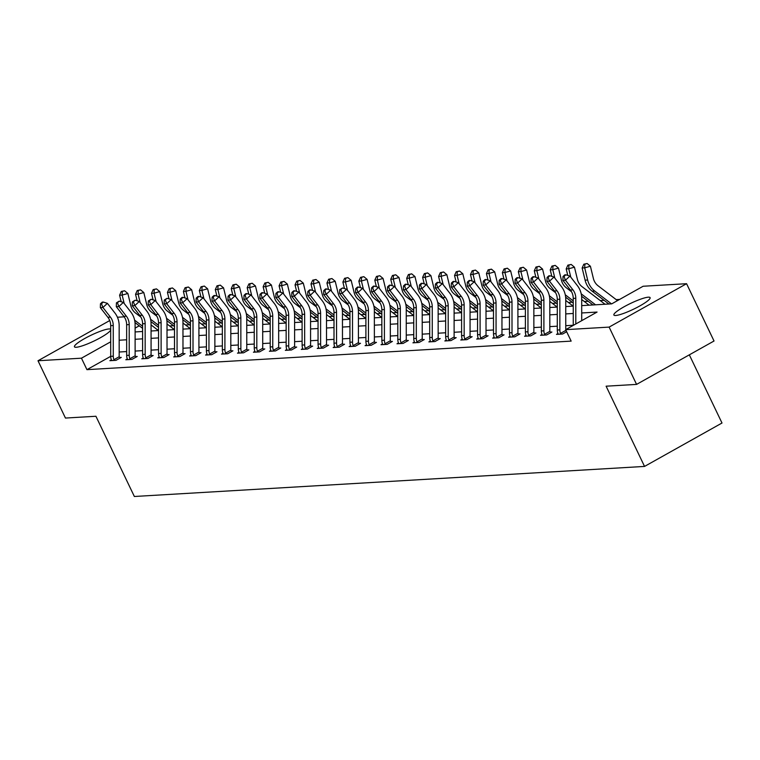 <?xml version="1.0" encoding="UTF-8"?>
<svg xmlns="http://www.w3.org/2000/svg" width="760" height="760" viewBox="0 0 760 760"><rect width="100%" height="100%" fill="white"/><g stroke="black" fill="none" stroke-linecap="round" stroke-linejoin="round"><path stroke-width="1.14" d="M615.676 315.485A20.092 3.249 154.4 0 1 613.88 315.01A20.092 3.249 154.4 0 1 627.228 305.083A20.092 3.249 154.4 0 1 648.327 297.179A20.092 3.249 154.4 0 1 650.114 297.654A20.092 3.249 154.4 0 1 636.775 307.581A20.092 3.249 154.4 0 1 615.676 315.485M110.694 329.983A20.092 3.249 154.4 0 1 96.007 340.052A20.092 3.249 154.4 0 1 76.247 347.263A20.092 3.249 154.4 0 1 74.461 346.798A20.092 3.249 154.4 0 1 87.799 336.86A20.092 3.249 154.4 0 1 108.908 328.966A20.092 3.249 154.4 0 1 110.694 329.441L110.694 329.441M689.329 354.844L722 423.016L644.547 466.421L134.358 496.489L95.921 416.262L65.455 418.057L38 360.753L109.725 320.558M117.42 317.233L124.174 316.834M139.336 315.941L140.125 315.894M155.287 315.001L156.075 314.953M619.619 299.421L616.189 299.63M604.124 300.342L600.239 300.57M588.173 301.283L584.288 301.511M572.223 302.214L568.337 302.452M556.272 303.154L552.387 303.392M540.332 304.095L536.436 304.323M524.381 305.035L520.486 305.263M508.431 305.976L504.545 306.204M492.48 306.916L488.594 307.144M476.529 307.857L472.644 308.085M460.579 308.798L456.693 309.026M444.628 309.738L440.743 309.966M428.678 310.678L424.792 310.906M412.727 311.619L408.842 311.847M396.777 312.559L392.891 312.787M380.827 313.5L376.941 313.728M364.885 314.44L360.99 314.668M348.935 315.372L345.04 315.609M332.984 316.312L329.099 316.549M317.034 317.252L313.148 317.481M301.084 318.193L297.198 318.421M285.133 319.133L281.248 319.361M269.183 320.074L265.297 320.302M253.232 321.014L249.347 321.242M237.281 321.955L233.396 322.183M221.331 322.895L217.445 323.123M205.38 323.836L201.495 324.064M189.439 324.776L185.544 325.005M173.489 325.717L169.594 325.945M581.704 305.624L611.724 303.848L643.121 286.254L686.575 283.698L609.121 327.104L565.668 329.659L597.065 312.065L581.704 312.968M609.121 327.104L636.576 384.398L714.029 341.002L686.575 283.698M158.545 329.526L157.719 329.992M111.549 360.591L111.359 359.851A9.015 8.274 -93.4 0 1 110.713 356.345L86.944 369.654L571.159 341.116L565.668 329.659M573.249 325.251L565.763 325.688M557.298 326.192L549.812 326.629M541.348 327.132L533.862 327.57M525.397 328.073L517.911 328.51M509.447 329.013L501.97 329.45M493.497 329.954L486.02 330.391M477.555 330.894L470.07 331.331M461.605 331.835L454.119 332.272M445.654 332.766L438.168 333.212M429.704 333.706L422.218 334.153M413.753 334.647L406.267 335.094M397.803 335.587L390.317 336.034M381.852 336.528L374.366 336.974M365.902 337.469L358.416 337.915M349.952 338.409L342.466 338.846M334.001 339.349L326.524 339.786M318.05 340.29L310.574 340.727M302.1 341.231L294.623 341.667M286.159 342.171L278.673 342.608M270.209 343.111L262.723 343.548M254.258 344.052L246.772 344.489M238.307 344.992L230.821 345.43M222.357 345.933L214.871 346.37M206.406 346.864L198.92 347.31M190.456 347.805L182.97 348.251M174.505 348.745L167.019 349.191M158.555 349.685L151.078 350.132M142.605 350.626L135.128 351.072M126.654 351.566L119.177 352.013M111.368 359.869L109.886 360.687L116.023 360.325L121.258 357.399L119.596 357.494M130.311 359.49L129.865 358.758A9.015 8.274 -93.4 0 1 129.219 355.262L129.2 324.577A12.882 11.818 86.6 0 0 126.369 316.188L118.854 306.536L116.299 306.688L123.814 316.341A12.882 11.818 86.6 0 1 126.644 324.729L126.663 355.404A9.015 8.274 -93.4 0 0 127.309 358.91L125.837 359.755L131.974 359.385L137.208 356.459L135.546 356.554M143.26 357.988L141.787 358.815L147.924 358.454L153.159 355.519L151.496 355.613M159.21 357.048L157.738 357.874L163.875 357.513L169.109 354.578L167.447 354.673M178.163 356.668L177.716 355.946A9.015 8.274 -93.4 0 1 177.07 352.44L177.052 321.755A12.882 11.818 86.6 0 0 174.211 313.367L166.706 303.715L164.15 303.867L171.655 313.519A12.882 11.818 86.6 0 1 174.496 321.908L174.505 352.592A9.015 8.274 -93.4 0 0 175.161 356.088L173.689 356.934L179.825 356.573L185.06 353.637L183.398 353.733M194.114 355.727L193.667 355.005A9.015 8.274 -93.4 0 1 193.011 351.5L193.002 320.815A12.882 11.818 86.6 0 0 190.161 312.426L182.656 302.774L180.101 302.926L187.606 312.578A12.882 11.818 86.6 0 1 190.446 320.967L190.456 351.652A9.015 8.274 -93.4 0 0 191.111 355.148L189.639 355.993L195.776 355.632L201.011 352.697L199.348 352.792M210.064 354.787L209.618 354.065A9.015 8.274 -93.4 0 1 208.962 350.559L208.952 319.874A12.882 11.818 86.6 0 0 206.112 311.486L198.607 301.834L196.052 301.986L203.556 311.638A12.882 11.818 86.6 0 1 206.387 320.026L206.406 350.712A9.015 8.274 -93.4 0 0 207.062 354.217L205.589 355.053L211.726 354.692L216.961 351.756L215.298 351.851M223.012 353.286L221.54 354.113L227.677 353.751L232.902 350.816L231.249 350.911M241.965 352.906L241.518 352.184A9.015 8.274 -93.4 0 1 240.863 348.678L240.844 317.993A12.882 11.818 86.6 0 0 238.013 309.605L230.508 299.962L227.952 300.105L235.457 309.757A12.882 11.818 86.6 0 1 238.288 318.145L238.307 348.83A9.015 8.274 -93.4 0 0 238.963 352.336L237.49 353.172L243.618 352.811L248.852 349.875L247.199 349.98M254.913 351.405L253.441 352.231L259.569 351.87L264.803 348.935L263.15 349.04M273.866 351.025L273.41 350.303A9.015 8.274 -93.4 0 1 272.764 346.798L272.745 316.113A12.882 11.818 86.6 0 0 269.914 307.733L262.399 298.081L259.844 298.233L267.358 307.876A12.882 11.818 86.6 0 1 270.19 316.264L270.209 346.949A9.015 8.274 -93.4 0 0 270.854 350.455L269.392 351.291L275.519 350.93L280.753 347.994L279.091 348.099M289.816 350.084L289.36 349.363A9.015 8.274 -93.4 0 1 288.714 345.857L288.695 315.181A12.882 11.818 86.6 0 0 285.865 306.793L278.35 297.141L275.794 297.293L283.309 306.935A12.882 11.818 86.6 0 1 286.14 315.324L286.159 346.009A9.015 8.274 -93.4 0 0 286.805 349.514L285.332 350.351L291.469 349.99L296.704 347.054L295.041 347.159M302.755 348.584L301.283 349.41L307.42 349.049L312.654 346.123L310.992 346.218M321.708 348.213L321.262 347.481A9.015 8.274 -93.4 0 1 320.615 343.976L320.596 313.3A12.882 11.818 86.6 0 0 317.756 304.912L310.251 295.26L307.695 295.412L315.2 305.064A12.882 11.818 86.6 0 1 318.041 313.452L318.06 344.128A9.015 8.274 -93.4 0 0 318.706 347.633L317.233 348.469L323.37 348.108L328.605 345.183L326.942 345.277M337.659 347.272L337.212 346.541A9.015 8.274 -93.4 0 1 336.566 343.035L336.547 312.36A12.882 11.818 86.6 0 0 333.706 303.971L326.202 294.32L323.646 294.471L331.151 304.123A12.882 11.818 86.6 0 1 333.991 312.512L334.01 343.188A9.015 8.274 -93.4 0 0 334.656 346.693L333.184 347.529L339.321 347.168L344.555 344.242L342.893 344.337M353.609 346.332L353.162 345.601A9.015 8.274 -93.4 0 1 352.516 342.095L352.498 311.419A12.882 11.818 86.6 0 0 349.657 303.031L342.152 293.379L339.596 293.531L347.101 303.183A12.882 11.818 86.6 0 1 349.942 311.572L349.952 342.247A9.015 8.274 -93.4 0 0 350.607 345.752L349.135 346.588L355.272 346.227L360.506 343.301L358.844 343.397M366.558 344.831L365.085 345.658L371.222 345.287L376.456 342.361L374.794 342.456M382.508 343.89L381.035 344.717L387.173 344.356L392.407 341.42L390.744 341.515M401.46 343.51L401.014 342.779A9.015 8.274 -93.4 0 1 400.358 339.283L400.339 308.598A12.882 11.818 86.6 0 0 397.508 300.209L390.003 290.558L387.448 290.709L394.953 300.361A12.882 11.818 86.6 0 1 397.784 308.75L397.803 339.435A9.015 8.274 -93.4 0 0 398.459 342.931L396.986 343.776L403.123 343.416L408.348 340.48L406.695 340.575M417.411 342.57L416.964 341.848A9.015 8.274 -93.4 0 1 416.309 338.342L416.29 307.658A12.882 11.818 86.6 0 0 413.459 299.269L405.954 289.617L403.398 289.769L410.903 299.421A12.882 11.818 86.6 0 1 413.734 307.809L413.753 338.494A9.015 8.274 -93.4 0 0 414.409 341.99L412.937 342.836L419.064 342.475L424.298 339.54L422.645 339.635M433.361 341.63L432.905 340.908A9.015 8.274 -93.4 0 1 432.259 337.402L432.24 306.717A12.882 11.818 86.6 0 0 429.409 298.328L421.904 288.676L419.349 288.828L426.854 298.481A12.882 11.818 86.6 0 1 429.685 306.869L429.704 337.554A9.015 8.274 -93.4 0 0 430.35 341.05L428.887 341.895L435.014 341.534L440.249 338.599L438.596 338.694M446.31 340.128L444.837 340.955L450.965 340.594L456.199 337.659L454.546 337.753M465.262 339.748L464.806 339.026A9.015 8.274 -93.4 0 1 464.16 335.521L464.141 304.836A12.882 11.818 86.6 0 0 461.31 296.447L453.796 286.805L451.24 286.947L458.755 296.599A12.882 11.818 86.6 0 1 461.586 304.988L461.605 335.673A9.015 8.274 -93.4 0 0 462.251 339.178L460.778 340.014L466.916 339.653L472.15 336.718L470.487 336.822M481.203 338.808L480.757 338.086A9.015 8.274 -93.4 0 1 480.111 334.58L480.092 303.895A12.882 11.818 86.6 0 0 477.261 295.507L469.747 285.865L467.191 286.007L474.705 295.659A12.882 11.818 86.6 0 1 477.536 304.048L477.555 334.733A9.015 8.274 -93.4 0 0 478.202 338.238L476.729 339.074L482.866 338.713L488.1 335.777L486.438 335.882M497.154 337.867L496.707 337.145A9.015 8.274 -93.4 0 1 496.061 333.64L496.042 302.955A12.882 11.818 86.6 0 0 493.202 294.576L485.697 284.924L483.141 285.076L490.647 294.719A12.882 11.818 86.6 0 1 493.487 303.107L493.506 333.792A9.015 8.274 -93.4 0 0 494.152 337.298L492.679 338.133L498.817 337.772L504.051 334.837L502.389 334.941M513.105 336.927L512.658 336.205A9.015 8.274 -93.4 0 1 512.012 332.699L511.993 302.024A12.882 11.818 86.6 0 0 509.153 293.635L501.647 283.983L499.092 284.135L506.597 293.778A12.882 11.818 86.6 0 1 509.438 302.166L509.456 332.851A9.015 8.274 -93.4 0 0 510.103 336.357L508.63 337.193L514.767 336.832L520.001 333.897L518.339 334.001M526.053 335.426L524.581 336.252L530.717 335.891L535.952 332.956L534.289 333.06M545.005 335.055L544.559 334.324A9.015 8.274 -93.4 0 1 543.903 330.819L543.894 300.143A12.882 11.818 86.6 0 0 541.053 291.755L533.548 282.102L530.993 282.255L538.498 291.906A12.882 11.818 86.6 0 1 541.339 300.295L541.348 330.97A9.015 8.274 -93.4 0 0 542.003 334.476L540.531 335.312L546.668 334.951L551.903 332.025L550.24 332.12M560.956 334.115L560.51 333.383A9.015 8.274 -93.4 0 1 559.854 329.878L559.844 299.202A12.882 11.818 86.6 0 0 557.004 290.814L549.499 281.162L546.943 281.314L554.448 290.966A12.882 11.818 86.6 0 1 557.279 299.354L557.298 330.03A9.015 8.274 -93.4 0 0 557.954 333.535L556.481 334.372L562.619 334.01L566.665 331.74M636.576 384.398L606.109 386.194L644.547 466.421M86.944 369.654L81.453 358.188L38 360.753M110.703 341.8L81.453 358.188M573.239 313.471L565.753 313.909M557.289 314.412L549.812 314.849M541.339 315.343L533.862 315.79M525.397 316.284L517.911 316.73M509.447 317.224L501.961 317.67M493.497 318.165L486.01 318.611M477.546 319.105L470.06 319.551M461.595 320.045L454.109 320.492M445.645 320.986L438.159 321.423M429.695 321.926L422.209 322.363M413.744 322.867L406.258 323.304M397.793 323.808L390.308 324.244M381.843 324.748L374.366 325.185M365.892 325.688L358.416 326.125M349.952 326.629L342.466 327.066M334.001 327.57L326.515 328.006M318.05 328.51L310.565 328.947M302.1 329.441L294.614 329.887M286.149 330.381L278.663 330.828M270.199 331.322L262.713 331.769M254.248 332.262L246.762 332.709M238.298 333.203L230.812 333.649M222.347 334.144L214.861 334.59M206.397 335.084L198.92 335.521M190.446 336.024L182.97 336.462M174.505 336.965L167.019 337.402M158.555 337.905L151.069 338.342M142.605 338.846L135.118 339.283M126.654 339.786L119.168 340.224M135.109 331.94L142.595 331.493M151.059 330.999L158.545 330.552M167.01 330.058L174.496 329.612M182.96 329.118L190.446 328.681M198.911 328.177L206.397 327.74M214.861 327.237L222.347 326.8M230.812 326.297L238.298 325.859M246.762 325.356L254.248 324.919M262.713 324.416L270.199 323.978M278.663 323.475L286.14 323.038M294.614 322.534L302.091 322.097M310.555 321.594L318.041 321.157M326.505 320.663L333.991 320.216M342.456 319.722L349.942 319.276M358.406 318.782L365.892 318.335M374.357 317.841L381.843 317.395M390.308 316.901L397.793 316.454M406.258 315.96L413.744 315.514M422.209 315.02L429.695 314.583M438.159 314.079L445.645 313.642M454.109 313.139L461.586 312.702M470.06 312.198L477.536 311.762M486.01 311.258L493.487 310.821M501.951 310.317L509.438 309.88M517.902 309.377L525.388 308.94M533.852 308.437L541.339 307.999M549.803 307.505L557.289 307.059M565.753 306.565L573.239 306.118M139.251 325.802L135.109 328.12M114.37 360.43L113.914 359.698A9.015 8.274 -93.4 0 1 113.269 356.193L113.249 325.517A12.882 11.818 86.6 0 0 110.418 317.129L102.904 307.477L100.348 307.629L107.863 317.281L110.418 317.129M101.488 303.715L103.293 302.062L102.267 302.119L100.472 303.772L101.488 303.715L102.904 307.477L107.397 303.344L114.912 312.997A19.313 17.727 -93.4 0 1 119.159 325.574L119.177 356.26A2.575 2.365 86.6 0 0 119.215 356.734L120.004 358.102M113.269 356.193L110.713 356.345L110.694 325.669A12.882 11.818 86.6 0 0 107.863 317.281M113.914 359.698L119.215 356.734M107.397 303.344L103.293 302.062M100.472 303.772L100.348 307.629M140.904 317.138L135.527 313.034A12.882 11.818 -93.4 0 1 130.825 305.691L127.87 293.493L122.151 295.079L124.193 303.487M122.312 291.403L124.602 290.767L121.286 291.46L122.312 291.403L122.151 295.079L119.596 295.231L121.172 301.729M135.005 322.563L142.595 328.367M134.625 320.169L142.595 326.258M158.46 330.562L151.059 324.9M119.596 295.231L121.286 291.46M124.602 290.767L127.87 293.493M127.309 358.91L127.499 359.651M117.439 302.774L119.234 301.122L116.422 302.841L117.439 302.774L118.854 306.536L123.348 302.404L130.853 312.056A19.313 17.727 -93.4 0 1 135.109 324.634L135.128 355.319A2.575 2.365 86.6 0 0 135.166 355.794L135.954 357.162M129.865 358.758L135.166 355.794M123.348 302.404L119.234 301.122M116.422 302.841L116.299 306.688M146.262 358.549L145.816 357.817A9.015 8.274 -93.4 0 1 145.169 354.322L145.15 323.637A12.882 11.818 86.6 0 0 142.31 315.248L134.805 305.596L132.25 305.748L139.755 315.4L142.31 315.248M139.755 315.4A12.882 11.818 86.6 0 1 142.595 323.788L142.614 354.464A9.015 8.274 -93.4 0 0 143.26 357.969L143.45 358.71M133.389 301.834L135.185 300.181L132.373 301.901L133.389 301.834L134.805 305.596L139.298 301.463L146.803 311.115A19.313 17.727 -93.4 0 1 151.059 323.694L151.078 354.378A2.575 2.365 86.6 0 0 151.116 354.853L151.905 356.221M145.816 357.817L151.116 354.853M139.298 301.463L135.185 300.181M132.373 301.901L132.25 305.748M156.855 316.198L151.477 312.094A12.882 11.818 -93.4 0 1 146.775 304.75L143.811 292.552L138.101 294.139L140.144 302.547M138.263 290.462L140.543 289.826L137.237 290.519L138.263 290.462L138.101 294.139L135.546 294.291L137.123 300.789M150.955 321.623L158.545 327.427M150.575 319.228L158.545 325.318M174.41 329.622L167.01 323.969M135.546 294.291L137.237 290.519M140.543 289.826L143.811 292.552M172.805 315.257L167.428 311.153A12.882 11.818 -93.4 0 1 162.725 303.81L159.761 291.612L154.052 293.198L156.094 301.615M154.214 289.522L156.493 288.885L153.188 289.579L154.214 289.522L154.052 293.198L151.496 293.351L153.073 299.849M166.905 320.682L174.496 326.486M166.525 318.288L174.496 324.377M190.361 328.681L182.96 323.028M151.496 293.351L153.188 289.579M156.493 288.885L159.761 291.612M162.213 357.608L161.766 356.877A9.015 8.274 -93.4 0 1 161.12 353.381L161.101 322.696A12.882 11.818 86.6 0 0 158.261 314.308L150.755 304.655L148.2 304.808L155.705 314.459L158.261 314.308M155.705 314.459A12.882 11.818 86.6 0 1 158.545 322.848L158.564 353.533A9.015 8.274 -93.4 0 0 159.21 357.029L159.4 357.77M149.34 300.894L151.136 299.24L148.314 300.96L149.34 300.894L150.755 304.655L155.249 300.523L162.754 310.175A19.313 17.727 -93.4 0 1 167.01 322.753L167.029 353.438A2.575 2.365 86.6 0 0 167.067 353.913L167.855 355.281M161.766 356.877L167.067 353.913M155.249 300.523L151.136 299.24M148.314 300.96L148.2 304.808M175.161 356.088L175.351 356.829M165.291 299.953L167.086 298.3L164.264 300.019L165.291 299.953L166.706 303.715L171.2 299.582L178.704 309.234A19.313 17.727 -93.4 0 1 182.96 321.822L182.98 352.498A2.575 2.365 86.6 0 0 183.017 352.972L183.806 354.341M177.716 355.946L183.017 352.972M171.2 299.582L167.086 298.3M164.264 300.019L164.15 303.867M191.111 355.148L191.302 355.889L194.085 355.68M181.241 299.012L183.036 297.359L182.011 297.426L180.215 299.079L181.241 299.012L182.656 302.774L187.15 298.642L194.655 308.294A19.313 17.727 -93.4 0 1 198.911 320.881L198.93 351.557A2.575 2.365 86.6 0 0 198.968 352.032L199.747 353.4M193.667 355.005L198.968 352.032M187.15 298.642L183.036 297.359M180.215 299.079L180.101 302.926M188.755 314.317L183.379 310.213A12.882 11.818 -93.4 0 1 178.676 302.87L175.712 290.672L170.002 292.258L172.045 300.675M170.164 288.581L172.444 287.945L169.138 288.648L170.164 288.581L170.002 292.258L167.447 292.41L169.024 298.908M182.856 319.741L190.446 325.546M182.476 317.347L190.446 323.437M206.311 327.74L198.911 322.088M167.447 292.41L169.138 288.648M172.444 287.945L175.712 290.672M204.696 313.386L199.329 309.272A12.882 11.818 -93.4 0 1 194.626 301.929L191.662 289.731L185.953 291.317L187.995 299.734M186.114 287.641L188.394 287.014L185.089 287.707L186.114 287.641L185.953 291.317L183.398 291.469L184.975 297.967M198.806 318.801L206.397 324.606M198.427 316.407L206.397 322.506M222.262 326.8L214.861 321.147M183.398 291.469L185.089 287.707M188.394 287.014L191.662 289.731M220.647 312.445L215.28 308.332A12.882 11.818 -93.4 0 1 210.577 300.988L207.613 288.791L201.903 290.377L203.946 298.794M202.065 286.701L204.345 286.073L201.039 286.767L202.065 286.701L201.903 290.377L199.348 290.529L200.925 297.027M214.757 317.87L222.347 323.665M214.377 315.476L222.347 321.565M238.212 325.859L230.812 320.207M199.348 290.529L201.039 286.767M204.345 286.073L207.613 288.791M207.062 354.217L207.252 354.958M197.191 298.081L198.987 296.428L197.961 296.485L196.166 298.138L197.191 298.081L198.607 301.834L203.1 297.702L210.605 307.353A19.313 17.727 -93.4 0 1 214.861 319.941L214.871 350.616A2.575 2.365 86.6 0 0 214.918 351.091L215.697 352.459M209.618 354.065L214.918 351.091M203.1 297.702L198.987 296.428M196.166 298.138L196.052 301.986M236.597 311.505L231.23 307.391A12.882 11.818 -93.4 0 1 226.527 300.048L223.564 287.85L217.854 289.437L219.896 297.853M218.006 285.76L220.295 285.133L216.989 285.827L218.006 285.76L217.854 289.437L215.298 289.588L216.875 296.087M230.707 316.93L238.298 322.724M230.327 314.535L238.288 320.625M254.153 324.919L246.762 319.266M215.298 289.588L216.989 285.827M220.295 285.133L223.564 287.85M226.014 353.846L225.568 353.124A9.015 8.274 -93.4 0 1 224.912 349.619L224.893 318.934A12.882 11.818 86.6 0 0 222.062 310.545L214.557 300.903L212.002 301.045L219.507 310.697L222.062 310.545M219.507 310.697A12.882 11.818 86.6 0 1 222.338 319.086L222.357 349.771A9.015 8.274 -93.4 0 0 223.012 353.276L223.202 354.017M213.142 297.141L214.938 295.488L213.911 295.545L212.116 297.198L213.142 297.141L214.557 300.903L219.051 296.77L226.556 306.413A19.313 17.727 -93.4 0 1 230.812 319L230.821 349.676A2.575 2.365 86.6 0 0 230.869 350.151L231.648 351.519M225.568 353.124L230.869 350.151M219.051 296.77L214.938 295.488M212.116 297.198L212.002 301.045M252.548 310.565L247.171 306.451A12.882 11.818 -93.4 0 1 242.478 299.108L239.514 286.909L233.804 288.496L235.837 296.913M233.957 284.82L236.246 284.192L232.94 284.886L233.957 284.82L233.804 288.496L231.249 288.648L232.826 295.146M246.658 315.989L254.239 321.784M246.278 313.595L254.239 319.684M270.104 323.978L262.703 318.326M231.249 288.648L232.94 284.886M236.246 284.192L239.514 286.909M238.963 352.336L239.143 353.077M229.093 296.201L230.888 294.548L229.862 294.604L228.066 296.257L229.093 296.201L230.508 299.962L235.001 295.83L242.506 305.472A19.313 17.727 -93.4 0 1 246.753 318.06L246.772 348.735A2.575 2.365 86.6 0 0 246.81 349.21L247.598 350.578M241.518 352.184L246.81 349.21M235.001 295.83L230.888 294.548M228.066 296.257L227.952 300.105M268.498 309.624L263.122 305.51A12.882 11.818 -93.4 0 1 258.419 298.167L255.465 285.969L249.745 287.555L251.788 295.973M249.907 283.888L252.197 283.252L248.891 283.945L249.907 283.888L249.745 287.555L247.19 287.707L248.767 294.205M262.599 315.048L270.19 320.844M262.228 312.654L270.19 318.744M286.055 323.038L278.654 317.385M247.19 287.707L248.891 283.945M252.197 283.252L255.465 285.969M257.916 351.966L257.459 351.243A9.015 8.274 -93.4 0 1 256.813 347.738L256.794 317.053A12.882 11.818 86.6 0 0 253.963 308.665L246.458 299.022L243.903 299.174L251.408 308.816L253.963 308.665M251.408 308.816A12.882 11.818 86.6 0 1 254.239 317.205L254.258 347.89A9.015 8.274 -93.4 0 0 254.904 351.395L255.094 352.137M245.043 295.26L246.838 293.607L245.812 293.664L244.017 295.317L245.043 295.26L246.458 299.022L250.942 294.889L258.457 304.532A19.313 17.727 -93.4 0 1 262.703 317.119L262.723 347.805A2.575 2.365 86.6 0 0 262.76 348.27L263.549 349.638M257.459 351.243L262.76 348.27M250.942 294.889L246.838 293.607M244.017 295.317L243.903 299.174M284.449 308.683L279.072 304.57A12.882 11.818 -93.4 0 1 274.37 297.236L271.415 285.038L265.696 286.615L267.738 295.032M265.858 282.948L268.147 282.312L264.841 283.005L265.858 282.948L265.696 286.615L263.14 286.767L264.717 293.265M278.549 314.108L286.14 319.903M278.179 311.714L286.14 317.803M302.005 322.107L294.604 316.445M263.14 286.767L264.841 283.005M268.147 282.312L271.415 285.038M270.854 350.455L271.044 351.196M260.984 294.32L262.789 292.666L261.763 292.724L259.967 294.376L260.984 294.32L262.399 298.081L266.893 293.949L274.408 303.601A19.313 17.727 -93.4 0 1 278.654 316.179L278.673 346.864A2.575 2.365 86.6 0 0 278.711 347.329L279.499 348.697M273.41 350.303L278.711 347.329M266.893 293.949L262.789 292.666M259.967 294.376L259.844 298.233M300.399 307.743L295.022 303.63A12.882 11.818 -93.4 0 1 290.32 296.295L287.365 284.098L281.647 285.684L283.689 294.091M281.808 282.007L284.098 281.371L280.782 282.065L281.808 282.007L281.647 285.684L279.091 285.827L280.668 292.324M294.5 313.167L302.091 318.972M294.12 310.773L302.091 316.863M317.955 321.166L310.555 315.505M279.091 285.827L280.782 282.065M284.098 281.371L287.365 284.098M286.805 349.514L286.995 350.255M276.934 293.379L278.74 291.726L277.713 291.783L275.918 293.436L276.934 293.379L278.35 297.141L282.844 293.008L290.358 302.66A19.313 17.727 -93.4 0 1 294.604 315.238L294.623 345.923A2.575 2.365 86.6 0 0 294.661 346.389L295.45 347.766M289.36 349.363L294.661 346.389M282.844 293.008L278.74 291.726M275.918 293.436L275.794 297.293M316.35 306.802L310.973 302.689A12.882 11.818 -93.4 0 1 306.27 295.355L303.316 283.157L297.597 284.743L299.639 293.151M297.758 281.067L300.048 280.43L296.733 281.124L297.758 281.067L297.597 284.743L295.041 284.886L296.618 291.384M310.45 312.227L318.041 318.031M310.07 309.833L318.041 315.923M333.906 320.226L326.505 314.564M295.041 284.886L296.733 281.124M300.048 280.43L303.316 283.157M305.757 349.153L305.311 348.422A9.015 8.274 -93.4 0 1 304.665 344.916L304.646 314.241A12.882 11.818 86.6 0 0 301.815 305.852L294.3 296.201L291.745 296.352L299.26 306.005L301.815 305.852M299.26 306.005A12.882 11.818 86.6 0 1 302.091 314.383L302.109 345.069A9.015 8.274 -93.4 0 0 302.755 348.574L302.945 349.315M292.885 292.438L294.68 290.785L293.664 290.842L291.868 292.495L292.885 292.438L294.3 296.201L298.794 292.068L306.299 301.72A19.313 17.727 -93.4 0 1 310.555 314.298L310.574 344.983A2.575 2.365 86.6 0 0 310.612 345.448L311.401 346.826M305.311 348.422L310.612 345.448M298.794 292.068L294.68 290.785M291.868 292.495L291.745 296.352M332.3 305.862L326.923 301.758A12.882 11.818 -93.4 0 1 322.221 294.415L319.257 282.216L313.548 283.803L315.59 292.21M313.709 280.126L315.989 279.49L312.683 280.183L313.709 280.126L313.548 283.803L310.992 283.955L312.569 290.453M326.401 311.286L333.991 317.091M326.021 308.892L333.991 314.982M349.856 319.285L342.456 313.623M310.992 283.955L312.683 280.183M315.989 279.49L319.257 282.216M318.706 347.633L318.896 348.374M308.835 291.498L310.631 289.845L309.615 289.902L307.819 291.555L308.835 291.498L310.251 295.26L314.744 291.127L322.249 300.779A19.313 17.727 -93.4 0 1 326.505 313.358L326.524 344.042A2.575 2.365 86.6 0 0 326.562 344.517L327.351 345.885M321.262 347.481L326.562 344.517M314.744 291.127L310.631 289.845M307.819 291.555L307.695 295.412M348.251 304.922L342.874 300.817A12.882 11.818 -93.4 0 1 338.172 293.474L335.207 281.276L329.498 282.863L331.541 291.27M329.659 279.186L331.94 278.549L328.633 279.243L329.659 279.186L329.498 282.863L326.942 283.014L328.519 289.512M342.351 310.346L349.942 316.151M341.971 307.952L349.942 314.041M365.807 318.345L358.406 312.683M326.942 283.014L328.633 279.243M331.94 278.549L335.207 281.276M334.656 346.693L334.846 347.434M324.786 290.558L326.581 288.904L325.565 288.962L323.76 290.615L324.786 290.558L326.202 294.32L330.695 290.187L338.2 299.839A19.313 17.727 -93.4 0 1 342.456 312.417L342.475 343.102A2.575 2.365 86.6 0 0 342.513 343.577L343.301 344.945M337.212 346.541L342.513 343.577M330.695 290.187L326.581 288.904M323.76 290.615L323.646 294.471M364.202 303.981L358.824 299.877A12.882 11.818 -93.4 0 1 354.122 292.534L351.158 280.335L345.448 281.922L347.491 290.329M345.61 278.245L347.89 277.609L344.584 278.302L345.61 278.245L345.448 281.922L342.893 282.074L344.47 288.572M358.302 309.405L365.892 315.21M357.922 307.012L365.892 313.101M381.757 317.404L374.357 311.742M342.893 282.074L344.584 278.302M347.89 277.609L351.158 280.335M350.607 345.752L350.797 346.493M340.736 289.617L342.532 287.964L339.71 289.683L340.736 289.617L342.152 293.379L346.645 289.247L354.151 298.898A19.313 17.727 -93.4 0 1 358.406 311.476L358.425 342.161A2.575 2.365 86.6 0 0 358.463 342.637L359.252 344.005M353.162 345.601L358.463 342.637M346.645 289.247L342.532 287.964M339.71 289.683L339.596 293.531M380.142 303.041L374.775 298.937A12.882 11.818 -93.4 0 1 370.072 291.593L367.108 279.395L361.399 280.981L363.441 289.389M361.56 277.305L363.841 276.668L360.534 277.362L361.56 277.305L361.399 280.981L358.844 281.133L360.42 287.631M374.252 308.465L381.843 314.269M373.873 306.071L381.843 312.16M397.708 316.464L390.308 310.812M358.844 281.133L360.534 277.362M363.841 276.668L367.108 279.395M369.559 345.391L369.113 344.66A9.015 8.274 -93.4 0 1 368.457 341.164L368.448 310.479A12.882 11.818 86.6 0 0 365.608 302.091L358.102 292.438L355.547 292.591L363.052 302.242L365.608 302.091M363.052 302.242A12.882 11.818 86.6 0 1 365.892 310.631L365.902 341.306A9.015 8.274 -93.4 0 0 366.558 344.812L366.748 345.553M356.687 288.676L358.483 287.023L357.456 287.09L355.661 288.743L356.687 288.676L358.102 292.438L362.596 288.306L370.101 297.958A19.313 17.727 -93.4 0 1 374.357 310.536L374.376 341.221A2.575 2.365 86.6 0 0 374.414 341.696L375.193 343.064M369.113 344.66L374.414 341.696M362.596 288.306L358.483 287.023M355.661 288.743L355.547 292.591M396.093 302.1L390.726 297.996A12.882 11.818 -93.4 0 1 386.023 290.652L383.059 278.454L377.349 280.041L379.392 288.448M377.511 276.365L379.791 275.728L376.485 276.422L377.511 276.365L377.349 280.041L374.794 280.193L376.371 286.691M390.203 307.524L397.793 313.329M389.823 305.13L397.793 311.22M413.659 315.523L406.258 309.871M374.794 280.193L376.485 276.422M379.791 275.728L383.059 278.454M385.51 344.451L385.063 343.719A9.015 8.274 -93.4 0 1 384.408 340.224L384.398 309.538A12.882 11.818 86.6 0 0 381.558 301.15L374.053 291.498L371.498 291.65L379.002 301.302L381.558 301.15M379.002 301.302A12.882 11.818 86.6 0 1 381.834 309.69L381.852 340.366A9.015 8.274 -93.4 0 0 382.508 343.872L382.698 344.613M372.637 287.736L374.433 286.083L373.407 286.149L371.611 287.802L372.637 287.736L374.053 291.498L378.546 287.365L386.051 297.017A19.313 17.727 -93.4 0 1 390.308 309.595L390.317 340.28A2.575 2.365 86.6 0 0 390.365 340.755L391.144 342.123M385.063 343.719L390.365 340.755M378.546 287.365L374.433 286.083M371.611 287.802L371.498 291.65M412.043 301.159L406.676 297.055A12.882 11.818 -93.4 0 1 401.974 289.712L399.009 277.514L393.3 279.101L395.342 287.517M393.452 275.424L395.741 274.787L392.435 275.49L393.452 275.424L393.3 279.101L390.744 279.252L392.322 285.75M406.153 306.584L413.744 312.388M405.773 304.19L413.734 310.279M429.599 314.583L422.209 308.93M390.744 279.252L392.435 275.49M395.741 274.787L399.009 277.514M398.459 342.931L398.648 343.672M388.588 286.795L390.383 285.142L389.358 285.209L387.562 286.862L388.588 286.795L390.003 290.558L394.497 286.425L402.002 296.077A19.313 17.727 -93.4 0 1 406.258 308.655L406.267 339.34A2.575 2.365 86.6 0 0 406.315 339.815L407.094 341.183M401.014 342.779L406.315 339.815M394.497 286.425L390.383 285.142M387.562 286.862L387.448 290.709M427.994 300.219L422.617 296.115A12.882 11.818 -93.4 0 1 417.924 288.772L414.96 276.573L409.25 278.16L411.284 286.577M409.402 274.483L411.692 273.847L408.386 274.55L409.402 274.483L409.25 278.16L406.695 278.312L408.272 284.81M422.104 305.644L429.685 311.448M421.724 303.249L429.685 309.339M445.55 313.642L438.149 307.99M406.695 278.312L408.386 274.55M411.692 273.847L414.96 276.573M414.409 341.99L414.589 342.731L417.382 342.522M404.538 285.855L406.334 284.202L405.308 284.269L403.512 285.922L404.538 285.855L405.954 289.617L410.447 285.484L417.952 295.137A19.313 17.727 -93.4 0 1 422.199 307.724L422.218 338.399A2.575 2.365 86.6 0 0 422.256 338.874L423.044 340.242M416.964 341.848L422.256 338.874M410.447 285.484L406.334 284.202M403.512 285.922L403.398 289.769M443.945 299.288L438.567 295.174A12.882 11.818 -93.4 0 1 433.865 287.831L430.91 275.633L425.191 277.219L427.234 285.637M425.353 273.543L427.642 272.916L424.337 273.609L425.353 273.543L425.191 277.219L422.636 277.372L424.213 283.87M438.045 304.703L445.635 310.507M437.674 302.309L445.635 308.408M461.5 312.702L454.1 307.049M422.636 277.372L424.337 273.609M427.642 272.916L430.91 275.633M430.35 341.05L430.54 341.8M420.489 284.924L422.284 283.271L421.258 283.328L419.463 284.981L420.489 284.924L421.904 288.676L426.388 284.544L433.903 294.196A19.313 17.727 -93.4 0 1 438.149 306.784L438.168 337.459A2.575 2.365 86.6 0 0 438.206 337.934L438.995 339.302M432.905 340.908L438.206 337.934M426.388 284.544L422.284 283.271M419.463 284.981L419.349 288.828M459.895 298.348L454.518 294.234A12.882 11.818 -93.4 0 1 449.815 286.89L446.861 274.692L441.142 276.279L443.184 284.696M441.303 272.602L443.593 271.976L440.287 272.669L441.303 272.602L441.142 276.279L438.587 276.431L440.163 282.929M453.995 303.772L461.586 309.567M453.625 301.378L461.586 307.467M477.451 311.762L470.05 306.109M438.587 276.431L440.287 272.669M443.593 271.976L446.861 274.692M449.312 340.689L448.856 339.967A9.015 8.274 -93.4 0 1 448.21 336.462L448.191 305.776A12.882 11.818 86.6 0 0 445.36 297.388L437.845 287.745L435.29 287.888L442.805 297.54L445.36 297.388M442.805 297.54A12.882 11.818 86.6 0 1 445.635 305.928L445.654 336.613A9.015 8.274 -93.4 0 0 446.3 340.119L446.49 340.86M436.43 283.983L438.235 282.33L437.209 282.387L435.413 284.041L436.43 283.983L437.845 287.745L442.339 283.603L449.853 293.255A19.313 17.727 -93.4 0 1 454.1 305.843L454.119 336.519A2.575 2.365 86.6 0 0 454.157 336.993L454.945 338.361M448.856 339.967L454.157 336.993M442.339 283.603L438.235 282.33M435.413 284.041L435.29 287.888M475.845 297.407L470.469 293.293A12.882 11.818 -93.4 0 1 465.766 285.95L462.811 273.752L457.092 275.338L459.135 283.755M457.254 271.662L459.543 271.035L456.228 271.728L457.254 271.662L457.092 275.338L454.537 275.49L456.114 281.988M469.946 302.831L477.536 308.626M469.566 300.438L477.536 306.527M493.401 310.821L486.001 305.168M454.537 275.49L456.228 271.728M459.543 271.035L462.811 273.752M462.251 339.178L462.441 339.919M452.38 283.043L454.185 281.39L453.159 281.447L451.364 283.1L452.38 283.043L453.796 286.805L458.289 282.673L465.804 292.315A19.313 17.727 -93.4 0 1 470.05 304.902L470.07 335.578A2.575 2.365 86.6 0 0 470.108 336.053L470.896 337.421M464.806 339.026L470.108 336.053M458.289 282.673L454.185 281.39M451.364 283.1L451.24 286.947M491.796 296.466L486.419 292.353A12.882 11.818 -93.4 0 1 481.716 285.01L478.762 272.812L473.043 274.398L475.085 282.815M473.204 270.731L475.494 270.094L472.178 270.788L473.204 270.731L473.043 274.398L470.487 274.55L472.065 281.048M485.897 301.891L493.487 307.686M485.516 299.497L493.487 305.587M509.352 309.88L501.951 304.228M470.487 274.55L472.178 270.788M475.494 270.094L478.762 272.812M478.202 338.238L478.391 338.979M468.331 282.102L470.126 280.449L469.11 280.506L467.315 282.159L468.331 282.102L469.747 285.865L474.24 281.732L481.745 291.374A19.313 17.727 -93.4 0 1 486.001 303.962L486.02 334.637A2.575 2.365 86.6 0 0 486.058 335.113L486.846 336.481M480.757 338.086L486.058 335.113M474.24 281.732L470.126 280.449M467.315 282.159L467.191 286.007M507.747 295.526L502.369 291.412A12.882 11.818 -93.4 0 1 497.667 284.078L494.703 271.871L488.993 273.457L491.036 281.874M489.155 269.791L491.435 269.154L488.129 269.848L489.155 269.791L488.993 273.457L486.438 273.609L488.015 280.108M501.847 300.951L509.438 306.745M501.467 298.556L509.438 304.646M525.303 308.949L517.902 303.287M486.438 273.609L488.129 269.848M491.435 269.154L494.703 271.871M494.152 337.298L494.342 338.038M484.281 281.162L486.077 279.509L485.06 279.566L483.265 281.219L484.281 281.162L485.697 284.924L490.19 280.791L497.695 290.444A19.313 17.727 -93.4 0 1 501.951 303.022L501.97 333.706A2.575 2.365 86.6 0 0 502.008 334.172L502.797 335.54M496.707 337.145L502.008 334.172M490.19 280.791L486.077 279.509M483.265 281.219L483.141 285.076M523.697 294.585L518.32 290.472A12.882 11.818 -93.4 0 1 513.617 283.138L510.653 270.94L504.944 272.517L506.986 280.934M505.106 268.85L507.385 268.213L504.079 268.907L505.106 268.85L504.944 272.517L502.389 272.669L503.965 279.167M517.797 300.01L525.388 305.805M517.417 297.616L525.388 303.705M541.253 308.009L533.852 302.347M502.389 272.669L504.079 268.907M507.385 268.213L510.653 270.94M510.103 336.357L510.292 337.098M500.232 280.221L502.028 278.569L501.011 278.625L499.206 280.278L500.232 280.221L501.647 283.983L506.141 279.851L513.646 289.503A19.313 17.727 -93.4 0 1 517.902 302.081L517.921 332.766A2.575 2.365 86.6 0 0 517.959 333.231L518.747 334.599M512.658 336.205L517.959 333.231M506.141 279.851L502.028 278.569M499.206 280.278L499.092 284.135M539.647 293.645L534.27 289.531A12.882 11.818 -93.4 0 1 529.568 282.197L526.604 269.999L520.894 271.586L522.937 279.993M521.056 267.909L523.336 267.273L520.03 267.966L521.056 267.909L520.894 271.586L518.339 271.728L519.916 278.226M533.748 299.07L541.339 304.874M533.368 296.675L541.339 302.765M557.203 307.069L549.803 301.406M518.339 271.728L520.03 267.966M523.336 267.273L526.604 269.999M529.055 335.986L528.608 335.264A9.015 8.274 -93.4 0 1 527.962 331.759L527.943 301.084A12.882 11.818 86.6 0 0 525.103 292.695L517.598 283.043L515.042 283.195L522.547 292.847L525.103 292.695M522.547 292.847A12.882 11.818 86.6 0 1 525.388 301.226L525.397 331.911A9.015 8.274 -93.4 0 0 526.053 335.416L526.243 336.158M516.183 279.281L517.978 277.628L516.961 277.685L515.156 279.338L516.183 279.281L517.598 283.043L522.091 278.91L529.596 288.562A19.313 17.727 -93.4 0 1 533.852 301.14L533.871 331.825A2.575 2.365 86.6 0 0 533.909 332.291L534.698 333.668M528.608 335.264L533.909 332.291M522.091 278.91L517.978 277.628M515.156 279.338L515.042 283.195M555.589 292.704L550.221 288.601A12.882 11.818 -93.4 0 1 545.519 281.257L542.554 269.059L536.845 270.645L538.887 279.053M537.006 266.969L539.286 266.332L535.981 267.026L537.006 266.969L536.845 270.645L534.289 270.788L535.866 277.295M549.698 298.129L557.289 303.933M549.318 295.735L557.289 301.824M573.154 306.128L565.753 300.466M534.289 270.788L535.981 267.026M539.286 266.332L542.554 269.059M542.003 334.476L542.193 335.217M532.133 278.341L533.928 276.688L532.903 276.745L531.107 278.397L532.133 278.341L533.548 282.102L538.042 277.97L545.547 287.622A19.313 17.727 -93.4 0 1 549.803 300.2L549.822 330.885A2.575 2.365 86.6 0 0 549.86 331.351L550.639 332.728M544.559 334.324L549.86 331.351M538.042 277.97L533.928 276.688M531.107 278.397L530.993 282.255M571.539 291.764L566.172 287.66A12.882 11.818 -93.4 0 1 561.469 280.316L558.505 268.118L552.795 269.705L554.838 278.113M552.957 266.028L555.237 265.392L551.931 266.085L552.957 266.028L552.795 269.705L550.24 269.857L551.817 276.355M565.649 297.188L573.239 302.993M565.269 294.794L573.239 300.884M589.105 305.188L581.704 299.526M550.24 269.857L551.931 266.085M555.237 265.392L558.505 268.118M557.954 333.535L558.144 334.276M565.763 329.868L565.763 329.945A2.575 2.365 86.6 0 0 565.811 330.419L566.589 331.787M548.853 275.804L547.058 277.457L548.083 277.4L549.879 275.747L548.853 275.804M548.083 277.4L549.499 281.162L553.992 277.029L561.497 286.681A19.313 17.727 -93.4 0 1 565.753 299.26L565.763 329.602M560.51 333.383L565.811 330.419M553.992 277.029L549.879 275.747M547.058 277.457L546.943 281.314M605.045 304.247L582.122 286.719A12.882 11.818 -93.4 0 1 577.419 279.376L574.456 267.178L568.746 268.764L570.788 277.172M568.898 265.088L571.188 264.452L567.881 265.145L568.898 265.088L568.746 268.764L566.19 268.916L567.767 275.415M581.6 296.248L592.99 304.959M581.219 293.854L595.545 304.808M566.19 268.916L567.881 265.145M571.188 264.452L574.456 267.178M573.249 325.413L573.23 298.414A12.882 11.818 86.6 0 0 570.399 290.026L562.894 280.373L565.45 280.221L564.034 276.459L565.829 274.806L564.803 274.863L563.008 276.517L564.034 276.459M575.804 323.978L575.785 298.262A12.882 11.818 86.6 0 0 572.954 289.873L565.45 280.221L569.943 276.089L577.448 285.741A19.313 17.727 -93.4 0 1 581.704 298.319L581.714 320.673M569.943 276.089L565.829 274.806M563.008 276.517L562.894 280.373M617.49 300.618L598.063 285.779A12.882 11.818 -93.4 0 1 593.37 278.435L590.406 266.238L584.697 267.824L587.651 280.022A19.313 17.727 86.6 0 0 594.709 291.033L611.496 303.867M584.848 264.147L587.138 263.511L583.832 264.204L584.848 264.147L584.697 267.824L582.141 267.976L585.096 280.174A19.313 17.727 86.6 0 0 592.144 291.184L608.94 304.019M582.141 267.976L583.832 264.204M587.138 263.511L590.406 266.238M111.539 360.544L114.332 360.382M110.694 325.669L113.249 325.517M127.49 359.603L130.283 359.442M126.644 324.729L129.2 324.577M123.814 316.341L126.369 316.188M126.663 355.404L129.219 355.262M143.441 358.663L146.233 358.501M142.595 323.788L145.15 323.637M142.614 354.464L145.169 354.322M159.381 357.722L162.184 357.561M158.545 322.848L161.101 322.696M158.564 353.533L161.12 353.381M175.332 356.791L178.134 356.62M174.496 321.908L177.052 321.755M171.655 313.519L174.211 313.367M174.505 352.592L177.07 352.44M190.446 320.967L193.002 320.815M187.606 312.578L190.161 312.426M190.456 351.652L193.011 351.5M207.233 354.91L210.035 354.74M206.387 320.026L208.952 319.874M203.556 311.638L206.112 311.486M206.406 350.712L208.962 350.559M223.184 353.97L225.986 353.799M222.338 319.086L224.893 318.934M222.357 349.771L224.912 349.619M239.134 353.029L241.936 352.858M238.288 318.145L240.844 317.993M235.457 309.757L238.013 309.605M238.307 348.83L240.863 348.678M255.084 352.089L257.887 351.927M254.239 317.205L256.794 317.053M254.258 347.89L256.813 347.738M271.035 351.148L273.828 350.987M270.19 316.264L272.745 316.113M267.358 307.876L269.914 307.733M270.209 346.949L272.764 346.798M286.985 350.208L289.778 350.047M286.14 315.324L288.695 315.181M283.309 306.935L285.865 306.793M286.159 346.009L288.714 345.857M302.936 349.267L305.729 349.106M302.091 314.383L304.646 314.241M302.109 345.069L304.665 344.916M318.887 348.327L321.68 348.166M318.041 313.452L320.596 313.3M315.2 305.064L317.756 304.912M318.06 344.128L320.615 343.976M334.827 347.387L337.63 347.225M333.991 312.512L336.547 312.36M331.151 304.123L333.706 303.971M334.01 343.188L336.566 343.035M350.778 346.446L353.58 346.284M349.942 311.572L352.498 311.419M347.101 303.183L349.657 303.031M349.952 342.247L352.516 342.095M366.728 345.505L369.531 345.344M365.892 310.631L368.448 310.479M365.902 341.306L368.457 341.164M382.679 344.565L385.481 344.403M381.834 309.69L384.398 309.538M381.852 340.366L384.408 340.224M398.63 343.634L401.432 343.463M397.784 308.75L400.339 308.598M394.953 300.361L397.508 300.209M397.803 339.435L400.358 339.283M413.734 307.809L416.29 307.658M410.903 299.421L413.459 299.269M413.753 338.494L416.309 338.342M430.53 341.753L433.333 341.582M429.685 306.869L432.24 306.717M426.854 298.481L429.409 298.328M429.704 337.554L432.259 337.402M446.481 340.812L449.274 340.641M445.635 305.928L448.191 305.776M445.654 336.613L448.21 336.462M462.431 339.872L465.224 339.701M461.586 304.988L464.141 304.836M458.755 296.599L461.31 296.447M461.605 335.673L464.16 335.521M478.382 338.931L481.175 338.77M477.536 304.048L480.092 303.895M474.705 295.659L477.261 295.507M477.555 334.733L480.111 334.58M494.332 337.991L497.125 337.829M493.487 303.107L496.042 302.955M490.647 294.719L493.202 294.576M493.506 333.792L496.061 333.64M510.273 337.05L513.076 336.889M509.438 302.166L511.993 302.024M506.597 293.778L509.153 293.635M509.456 332.851L512.012 332.699M526.224 336.11L529.026 335.948M525.388 301.226L527.943 301.084M525.397 331.911L527.962 331.759M542.174 335.169L544.977 335.008M541.339 300.295L543.894 300.143M538.498 291.906L541.053 291.755M541.348 330.97L543.903 330.819M558.125 334.229L560.928 334.067M557.279 299.354L559.844 299.202M554.448 290.966L557.004 290.814M557.298 330.03L559.854 329.878M573.23 298.414L575.785 298.262M570.399 290.026L572.954 289.873M587.651 280.022L585.096 280.174M594.709 291.033L592.144 291.184"/></g></svg>
